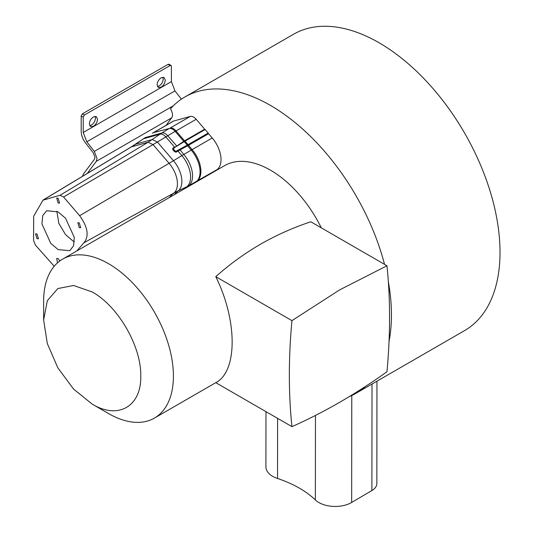 <?xml version="1.0" encoding="UTF-8"?>
<svg xmlns="http://www.w3.org/2000/svg" width="533" height="533" viewBox="0 0 533 533"><rect width="100%" height="100%" fill="white"/><g stroke="black" fill="none" stroke-linecap="round" stroke-linejoin="round"><path stroke-width="0.8" d="M315.463 415.447L315.369 499.954A23.086 13.345 0.1 0 0 351.494 502.552A23.086 13.345 0.1 0 0 351.66 502.459L371.894 490.54A17.316 10.014 0.1 0 0 376.844 483.544L376.958 381.188M384.52 264.348A171.08 98.772 -120 0 0 270.478 105.427A171.08 98.772 -120 0 0 184.938 96.953L293.503 34.272A171.08 98.772 60 0 1 379.043 42.747A171.08 98.772 60 0 1 490.806 193.506A171.08 98.772 60 0 1 464.583 330.593L356.017 393.274A171.08 98.772 -120 0 0 365.551 386.385M349.315 396.579A171.08 98.772 -120 0 0 356.017 393.274M389.043 341.293A171.08 98.772 -120 0 0 388.357 281.77M291.937 320.633L339.454 289.992L386.971 265.76C390.423 299.106 390.423 334.444 386.971 371.774C355.291 394.333 323.618 412.622 291.937 426.64C288.486 393.294 288.486 357.963 291.937 320.633L215.772 276.66C237.658 320.806 237.551 371.588 215.772 382.667L154.417 418.092A91.776 52.987 60 0 1 108.525 413.548L92.202 404.121L73.614 389.123L57.857 367.87L47.33 343.592L43.633 320L47.33 300.672L57.857 288.553L73.614 285.495L92.202 291.957C118.153 306.169 141.438 346.497 140.772 376.078C141.438 406.432 118.153 419.877 92.202 404.121L108.525 413.548M215.772 276.66C229.583 264.341 244.44 253.555 260.337 244.314C276.341 235.14 293.163 227.631 310.812 221.788L386.971 265.76M43.633 320L43.633 301.145A91.776 52.987 60 0 1 62.641 259.131A91.776 52.987 60 0 1 108.525 263.682A91.776 52.987 60 0 1 168.481 344.551A91.776 52.987 60 0 1 154.417 418.092M62.641 259.131L224.593 165.636A91.776 52.987 60 0 1 270.478 170.18A91.776 52.987 60 0 1 321.292 227.844M162.865 77.212L163.225 78.937C162.985 81.942 161.626 84.301 159.147 86.006L157.468 86.559M165.27 80.117C165.01 83.115 163.651 85.467 161.186 87.185L158.301 87.472L157.102 84.834C157.362 81.835 158.727 79.477 161.186 77.758L164.071 77.478L165.27 80.117M95.114 116.327L95.474 118.053C95.234 121.058 93.875 123.416 91.396 125.122L89.717 125.675M97.519 119.232C97.259 122.23 95.9 124.589 93.435 126.301L90.55 126.588L89.351 123.949C89.611 120.951 90.97 118.593 93.435 116.88L96.32 116.594L97.519 119.232M56.831 211.228L58.863 223.42L65.526 234.607L72.821 240.843L74.407 241.662M58.13 249.617L50.722 243.288L41.954 223.96L42.76 215.539L46.731 210.695L58.13 211.914L65.539 218.25L74.28 237.318L73.594 245.746L69.816 250.677L58.13 249.617M58.13 202.96L56.685 198.109L58.13 198.249L59.576 203.106L58.13 202.96M57.531 262.836L56.685 258.432L58.13 258.572L59.943 260.89M36.997 238.651L35.558 233.8L36.997 233.94L38.443 238.797L36.997 238.651M79.264 227.598L77.818 222.741L79.264 222.887L80.703 227.738L79.264 227.598M54.219 266.24L35.458 245.153L33.566 240.556L33.679 216.225L42.993 200.168L60.042 195.278L148.121 142.244L131.504 146.848L42.993 200.168M76.732 250.996L83.961 242.755L173.878 193.039A21.52 12.426 -120 0 0 169.128 163.345L153.078 144.636L148.121 142.244L160.107 134.149C161.925 133.763 163.831 134.682 165.83 136.901L157.422 142.031L152.278 139.559L135.668 144.163L131.504 146.848M79.63 215.692L173.472 160.746L157.422 142.031L63.58 196.983L79.63 215.692C87.845 227.031 89.291 236.052 83.961 242.755M63.58 196.983L60.042 195.278M83.235 132.49L171.393 81.589L171.393 66.212L171.033 65.419L168.988 64.246L168.122 64.326L82.415 113.815L81.189 115.934L83.235 117.113L83.235 132.49L86.792 141.811L94.328 151.392L97.046 158.514L96.24 161.386L87.285 173.425M171.033 65.419L170.167 65.506L84.454 114.995L83.235 117.113M183.718 141.318L174.851 147.308L183.718 141.318L175.184 131.385L167.768 135.742C165.756 133.51 163.818 132.577 161.959 132.944L160.107 134.149L143.497 138.753L135.668 144.163M153.051 132.85A5.676 3.278 60 0 1 153.158 132.797A5.676 3.278 60 0 1 153.504 132.664L173.645 121.038L190.254 116.434C192.133 116.041 194.112 116.987 196.177 119.285L204.679 129.199A0.666 0.386 -120 0 0 205.012 129.432L208.323 133.237A0.666 0.386 -120 0 0 208.57 133.73L212.227 137.994L192.087 149.62L188.089 144.67L187.276 145.089L184.218 141.605L173.145 148.394L173.098 149.153L175.104 151.459L175.977 151.658L187.489 145.296L187.563 145.795L177.982 151.072L177.642 150.406L179.634 149.327L183.818 154.45A57.717 14.564 139.4 0 0 181.88 155.609L173.472 160.746A21.773 12.572 60 0 1 178.275 190.781L186.856 186.723A83.481 48.197 -120 0 0 184.625 188.709M172.812 148.181L173.338 148.96L172.705 149.467L172.812 148.181L174.577 147.101L165.83 136.901L167.768 135.742L176.903 146.209M174.691 151.798L175.85 151.359L176.203 152.132L174.691 151.798L172.705 149.467M195.744 182.286A83.208 48.043 60 0 1 197.123 181.113A22.826 13.178 60 0 0 192.087 149.62L183.818 154.45A22.672 13.092 60 0 1 188.822 185.731A57.717 46.951 -128.6 0 1 186.856 186.723A22.553 13.019 60 0 0 181.88 155.609L177.982 151.072L176.203 152.132M171.393 81.589L174.951 90.916L86.792 141.811M181.427 99.151L174.951 90.916M82.488 176.316L83.288 174.224L94.494 159.16L95.001 157.335L93.275 152.811L85.74 143.224C82.815 139.36 81.302 135.389 81.189 131.311L81.189 115.934M175.024 147.421L173.358 148.514M184.938 96.953A171.08 98.772 -120 0 0 170.44 108.819A7.928 4.577 60 0 1 171.666 117.84L166.103 125.322M43.22 199.968L131.138 147.008L145.349 137.547A57.717 46.611 74.5 0 0 143.497 138.753L142.544 139.386L143.497 138.753M145.349 137.547L144.37 138.194L145.349 137.547L161.959 132.944L169.214 128.506L153.504 132.664L169.214 128.506C171.106 128.113 173.098 129.066 175.184 131.385L176.037 130.911C173.971 128.62 171.992 127.667 170.114 128.06L190.254 116.434M184.218 141.605L184.871 141.058A0.666 0.386 60 0 1 184.578 140.865L176.037 130.911L196.177 119.285M205.012 129.432L184.211 141.578M187.303 145.103L208.323 133.237M195.138 182.639A83.141 48.003 60 0 1 196.284 181.673A22.886 13.212 60 0 0 191.234 150.093L187.576 145.829L208.57 133.73M208.23 133.043L188.089 144.67L184.998 141.145L205.138 129.519M215.772 382.667L291.937 426.64M173.645 121.038A5.676 3.278 -120 0 0 173.192 121.224L153.104 132.824M212.227 137.994A22.826 13.178 60 0 1 217.264 169.481A83.208 48.043 -120 0 0 215.885 170.66M265.974 411.649L265.914 466.888A23.086 13.345 0.1 0 0 277.533 478.487L277.6 418.365M315.369 499.954A104.821 60.595 0.1 0 0 277.533 478.487M351.78 395.493L351.66 502.459M169.361 197.523A84.507 48.789 60 0 1 173.878 193.039A115.441 93.895 -128.6 0 1 178.275 190.781A84.261 48.65 60 0 0 174.231 194.712M168.122 64.326L170.167 65.506M84.454 114.995L82.415 113.815M173.332 105.781L94.328 151.392M173.338 148.96L175.364 151.239M175.85 151.359L177.642 150.406M186.943 187.369A83.361 48.13 60 0 1 188.822 185.731L217.264 169.481M171.666 117.84L96.24 161.386M187.276 145.089L179.634 149.327M204.679 129.199L183.685 141.298M372.014 384.04L371.894 490.54M153.158 132.797L152.251 133.243"/></g></svg>
